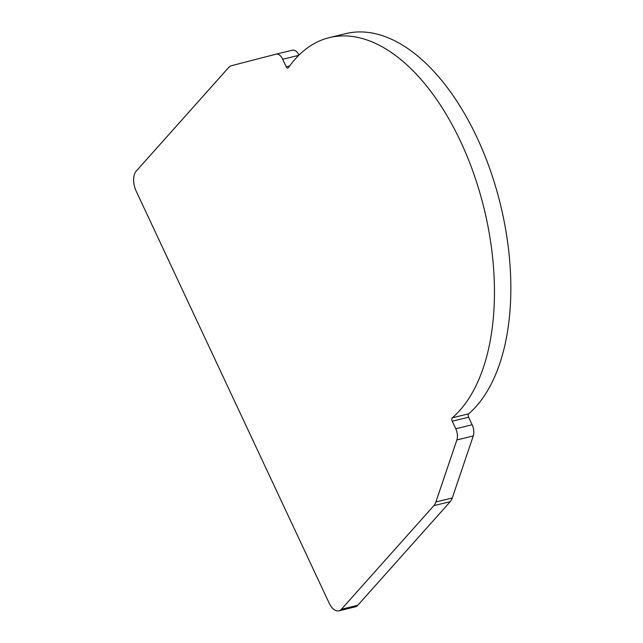 <?xml version="1.0" encoding="UTF-8"?>
<svg xmlns="http://www.w3.org/2000/svg" width="643" height="643" viewBox="0 0 643 643"><rect width="100%" height="100%" fill="white"/><g stroke="black" fill="none" stroke-linecap="round" stroke-linejoin="round"><path stroke-width="0.96" d="M286.231 66.808A2.508 1.358 76.3 0 0 287.847 68.094A2.508 1.358 76.3 0 0 288.353 67.724A202.955 109.808 76.3 0 1 329.393 37.615L345.773 33.629A202.955 109.808 76.3 0 1 493.036 178.376A202.955 109.808 76.3 0 1 468.723 413.803A2.508 1.358 -103.7 0 0 468.618 417.219L452.238 421.205L455.774 428.76A10.023 5.425 76.3 0 1 456.892 439.941L435.882 501.982A17.538 9.492 76.3 0 1 433.856 505.655L341.433 609.259A15.03 8.134 76.3 0 1 338.893 610.85A15.03 8.134 76.3 0 1 329.176 603.15L136.139 191.059A15.03 8.134 76.3 0 1 136.203 171.142L228.627 67.539A17.538 9.492 76.3 0 1 231.512 65.699L276.168 54.141A10.023 5.425 76.3 0 1 276.209 54.125A10.023 5.425 76.3 0 1 282.695 59.26L286.231 66.808L289.599 65.988M468.618 417.219L472.155 424.766A10.023 5.425 76.3 0 1 473.272 435.946L452.262 497.995A17.538 9.492 76.3 0 1 450.229 501.669L357.805 605.264A15.03 8.134 76.3 0 1 355.274 606.855L338.893 610.85M329.393 37.615A202.955 109.808 76.3 0 1 476.656 182.363A202.955 109.808 76.3 0 1 452.342 417.797L468.723 413.803M276.249 54.116L292.549 50.146A10.023 5.425 76.3 0 1 292.589 50.138A10.023 5.425 76.3 0 1 298.987 55.097M452.238 421.205A2.508 1.358 76.3 0 1 452.342 417.797M450.229 501.669L433.856 505.655M357.805 605.264L341.433 609.259M298.73 55.354L282.695 59.26M473.272 435.946L456.892 439.941M472.155 424.766L455.774 428.76M452.262 497.995L435.882 501.982M292.589 50.138L276.209 54.125"/></g></svg>
